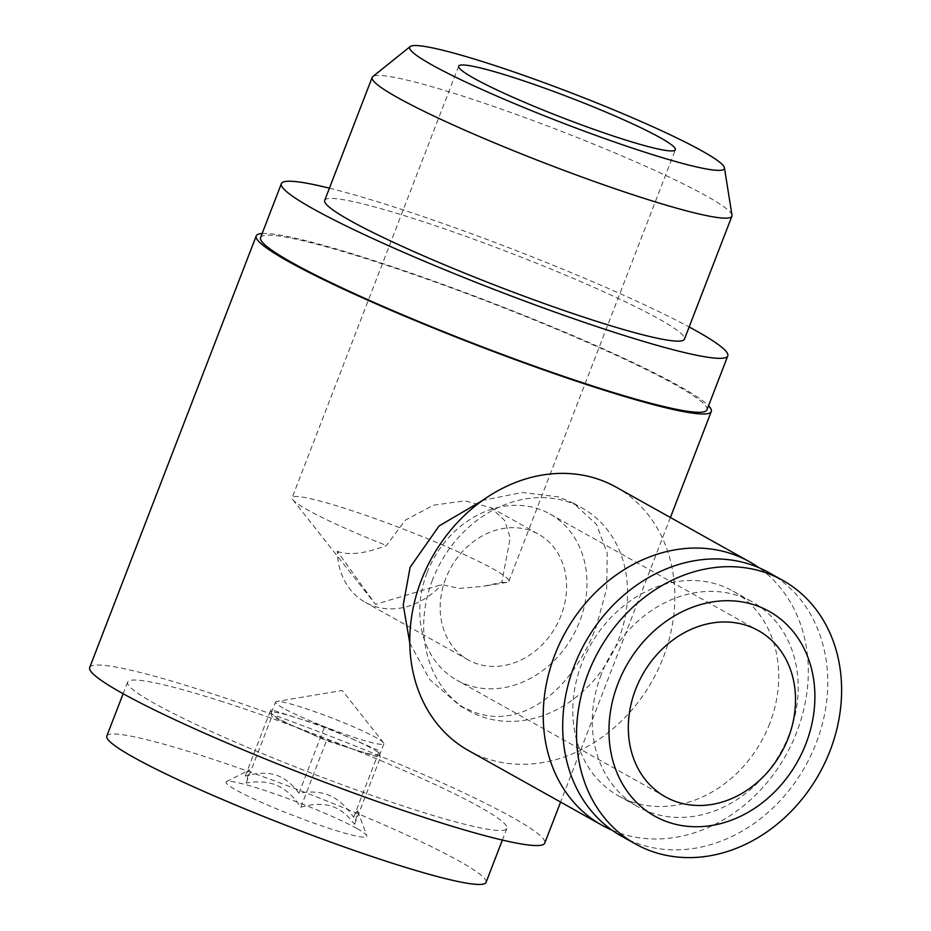 <?xml version="1.0" encoding="UTF-8"?>
<svg xmlns="http://www.w3.org/2000/svg" width="931" height="931" viewBox="0 0 931 931"><rect width="100%" height="100%" fill="white"/><g stroke="black" fill="none" stroke-linecap="round" stroke-linejoin="round"><path stroke-width="0.7" stroke-dasharray="4.66 3.49" d="M468.596 750.607A150.973 126.22 119.2 0 0 663.303 657.414A150.973 126.22 119.2 0 0 616.019 487.088M612.074 830.208A150.973 126.22 119.2 0 0 796.773 732.08A150.973 126.22 119.2 0 0 758.94 567.712M432.554 579.838A116.142 97.092 119.2 0 0 468.921 710.865A116.142 97.092 119.2 0 0 618.696 639.178A116.142 97.092 119.2 0 0 582.329 508.151A116.142 97.092 119.2 0 0 432.554 579.838M409.78 643.053L429.75 679.572L460.205 705.954L475.648 712.727C526.364 729.916 574.45 685.158 596.259 626.621L606.686 588.578L607.21 553.258L596.585 524.514L573.589 503.299L558.914 496.956L522.384 492.476L482.642 500.389M621.524 836.166A150.973 126.22 119.2 0 0 816.231 742.973A150.973 126.22 119.2 0 0 768.959 572.646M769.774 723.48A117.294 98.069 -60.8 0 1 618.498 795.877A117.294 98.069 -60.8 0 1 581.77 663.547A117.294 98.069 -60.8 0 1 733.046 591.15A117.294 98.069 -60.8 0 1 769.774 723.48M601.24 674.44A117.294 98.069 119.2 0 0 637.968 806.77A117.294 98.069 119.2 0 0 789.244 734.373A117.294 98.069 119.2 0 0 752.516 602.031A117.294 98.069 119.2 0 0 601.24 674.44M219.925 700.834A203.237 18.771 -158.9 0 1 413.795 774.86A203.237 18.771 -158.9 0 1 506.86 828.45A203.237 18.771 -158.9 0 1 414.563 809.726A203.237 18.771 -158.9 0 1 220.682 735.699A203.237 18.771 -158.9 0 1 127.628 682.109A203.237 18.771 -158.9 0 1 219.925 700.834M106.809 736.06A203.237 18.771 -158.9 0 1 199.106 754.773A203.237 18.771 -158.9 0 1 392.987 828.811A203.237 18.771 -158.9 0 1 486.04 882.39M329.423 188.178A239.244 22.1 -158.9 0 1 390.019 205.693A239.244 22.1 -158.9 0 1 689.149 326.979M260.564 237.603A239.244 22.1 -158.9 0 1 369.2 259.633A239.244 22.1 -158.9 0 1 597.423 346.786A239.244 22.1 -158.9 0 1 706.966 409.861M262.135 233.518A243.887 22.53 -158.9 0 1 366.977 258.387A243.887 22.53 -158.9 0 1 708.538 405.776M89.702 667.48A243.887 22.53 -158.9 0 1 200.456 689.941A243.887 22.53 -158.9 0 1 433.113 778.782A243.887 22.53 -158.9 0 1 544.775 843.079M731.987 215.212A192.787 17.805 21.1 0 0 459.716 95.148A192.787 17.805 21.1 0 0 372.772 76.598M324.71 200.386A192.787 17.805 -158.9 0 1 412.258 218.133A192.787 17.805 -158.9 0 1 596.166 288.366A192.787 17.805 -158.9 0 1 684.436 339.187M351.965 738.772A58.071 5.365 -158.9 0 1 372.097 748.536A58.071 5.365 -158.9 0 1 379.767 754.331A58.071 5.365 -158.9 0 1 379.743 754.61A58.071 5.365 -158.9 0 1 353.373 749.257L326.502 740.692L271.829 716.579L271.363 713.076A58.071 5.365 -158.9 0 1 271.387 712.797A58.071 5.365 -158.9 0 1 297.757 718.15A58.071 5.365 -158.9 0 1 351.965 738.772L379.301 750.828L380.244 757.822L353.373 749.257A58.071 5.365 -158.9 0 1 299.165 728.636A58.071 5.365 -158.9 0 1 279.032 718.872A58.071 5.365 -158.9 0 1 271.363 713.076L270.898 709.585L324.628 726.715L351.965 738.772M283.199 708.084A58.071 5.365 -158.9 0 1 275.553 702.009A58.071 5.365 -158.9 0 1 276.507 701.485A58.071 5.365 -158.9 0 1 320.345 713.67A58.071 5.365 -158.9 0 1 376.264 737.748A58.071 5.365 -158.9 0 1 383.549 742.798A58.071 5.365 -158.9 0 1 383.909 743.822A58.071 5.365 -158.9 0 1 343.213 733.628A58.071 5.365 -158.9 0 1 283.199 708.084M356.922 828.509A75.492 6.971 21.1 0 0 281.662 796.273A75.492 6.971 21.1 0 0 226.431 781.609A75.492 6.971 21.1 0 0 235.927 789.942A75.492 6.971 21.1 0 0 316.703 824.121A75.492 6.971 21.1 0 0 366.826 835.782A75.492 6.971 21.1 0 0 356.922 828.509M300.841 807.2C312.804 803.802 322.999 803.453 331.413 806.165C339.85 808.83 347.566 814.881 354.571 824.331L357.807 811.227C357.679 810.11 356.282 812.146 353.64 817.337C346.46 806.653 338.581 799.438 330.005 795.679C321.439 791.874 311.094 791.047 298.967 793.212C291.962 783.762 284.234 777.711 275.809 775.046C267.383 772.346 257.2 772.683 245.237 776.082C247.879 770.903 249.264 768.866 249.403 769.984L246.168 783.076C258.306 780.911 268.652 781.737 277.205 785.543C285.794 789.302 293.672 796.517 300.841 807.2L326.502 740.692M226.431 781.609L249.403 769.984M445.681 578.675A72.001 60.201 119.2 0 0 468.223 659.904A72.001 60.201 119.2 0 0 561.09 615.461A72.001 60.201 119.2 0 0 538.537 534.219A72.001 60.201 119.2 0 0 445.681 578.675M337.301 551.303C348.706 555.632 365.08 553.701 386.435 545.519L405.264 520.185L433.439 505.219L464.767 500.82L490.951 507.616L504.672 520.522L510.2 537.722L501.832 582.306L483.073 586.355L459.39 588.415L441.748 584.598L375.484 604.335L337.301 551.303A72.001 60.201 119.2 0 0 365.348 602.345A72.001 60.201 119.2 0 0 441.748 584.598M427.061 572.74A95.23 79.612 119.2 0 0 456.888 680.177A95.23 79.612 119.2 0 0 579.699 621.396A95.23 79.612 119.2 0 0 549.872 513.947A95.23 79.612 119.2 0 0 427.061 572.74M501.832 582.306A116.142 10.73 21.1 0 0 506.953 582.364A116.142 10.73 21.1 0 0 508.85 581.316A116.142 10.73 21.1 0 0 493.57 569.178A116.142 10.73 21.1 0 0 373.517 518.067A116.142 10.73 21.1 0 0 292.148 497.701A116.142 10.73 21.1 0 0 292.858 499.738A116.142 10.73 21.1 0 0 307.428 509.839A116.142 10.73 21.1 0 0 386.435 545.519M246.168 783.076L271.829 716.579M245.237 776.082L270.898 709.585M354.571 824.331L380.244 757.822M298.967 793.212L324.628 726.715M353.64 817.337L379.301 750.828M357.807 811.227L366.826 835.782M460.193 705.977L468.921 710.865M618.498 795.877L637.968 806.77M506.86 828.45L502.368 840.065M670.401 517.508L560.602 802.08M271.387 712.797L275.553 702.009M383.549 742.798L342.236 690.499L276.507 701.485M468.223 659.904L365.348 602.345M665.421 796.843L456.888 680.177M458.669 66.148L292.148 497.701M506.953 582.364L483.073 586.344M292.858 499.738L375.484 604.335M508.85 581.316L675.371 149.763M549.884 513.959L758.416 630.624M490.951 507.604L538.537 534.219M383.909 743.822L379.743 754.61M127.628 682.109L123.148 693.735M733.046 591.15L752.516 602.031M573.601 503.275L582.329 508.151"/><path stroke-width="1.4" d="M758.94 567.712A150.973 126.22 119.2 0 0 749.49 561.754L616.019 487.088A150.973 126.22 119.2 0 0 421.312 580.281A150.973 126.22 119.2 0 0 468.596 750.607L602.054 825.273A150.973 126.22 119.2 0 0 612.074 830.208M749.49 561.754A150.973 126.22 119.2 0 0 554.783 654.947A150.973 126.22 119.2 0 0 602.054 825.273M482.642 500.389L439.118 525.934L410.117 567.293L403.239 604.882L409.78 643.053M588.089 673.578A150.973 126.22 119.2 0 0 635.361 843.905A150.973 126.22 119.2 0 0 830.068 750.712A150.973 126.22 119.2 0 0 782.796 580.385A150.973 126.22 119.2 0 0 588.089 673.578M617.916 683.773A117.294 98.069 119.2 0 0 669.878 822.701A117.294 98.069 119.2 0 0 805.92 743.706A117.294 98.069 119.2 0 0 753.97 604.766A117.294 98.069 119.2 0 0 617.916 683.773M782.796 580.385L768.959 572.646A150.973 126.22 119.2 0 0 574.241 665.84A150.973 126.22 119.2 0 0 621.524 836.166L635.361 843.905M502.368 840.065L486.04 882.39A203.237 18.771 -158.9 0 1 393.743 863.677A203.237 18.771 -158.9 0 1 199.862 789.639A203.237 18.771 -158.9 0 1 106.809 736.06L123.148 693.735M689.149 326.979A239.244 22.1 -158.9 0 1 727.774 355.91A239.244 22.1 -158.9 0 1 619.138 333.88A239.244 22.1 -158.9 0 1 390.915 246.738A239.244 22.1 -158.9 0 1 281.371 183.663A239.244 22.1 -158.9 0 1 329.423 188.178M727.774 355.91L706.966 409.861A239.244 22.1 -158.9 0 1 598.319 387.82A239.244 22.1 -158.9 0 1 370.096 300.678A239.244 22.1 -158.9 0 1 260.564 237.603L281.371 183.663M708.538 405.776A243.887 22.53 -158.9 0 1 711.296 411.525A243.887 22.53 -158.9 0 1 600.542 389.065A243.887 22.53 -158.9 0 1 367.896 300.236A243.887 22.53 -158.9 0 1 256.223 235.927A243.887 22.53 -158.9 0 1 262.135 233.518M560.602 802.08L544.775 843.079A243.887 22.53 -158.9 0 1 434.021 820.618A243.887 22.53 -158.9 0 1 201.375 731.778A243.887 22.53 -158.9 0 1 89.702 667.48L256.223 235.927M410.21 46.55L372.772 76.598A192.787 17.805 21.1 0 0 372.167 77.389A192.787 17.805 21.1 0 0 460.438 128.222A192.787 17.805 21.1 0 0 644.345 198.443A192.787 17.805 21.1 0 0 731.894 216.201A192.787 17.805 21.1 0 0 731.987 215.212L724.434 167.801A168.651 15.583 -158.9 0 1 647.778 153.138A168.651 15.583 -158.9 0 1 483.294 90.098A168.651 15.583 -158.9 0 1 410.21 46.55A168.651 15.583 -158.9 0 1 486.261 62.773A168.651 15.583 -158.9 0 1 724.434 167.801M731.894 216.201L684.436 339.187A192.787 17.805 -158.9 0 1 596.887 321.428A192.787 17.805 -158.9 0 1 412.98 251.207A192.787 17.805 -158.9 0 1 324.71 200.386L372.167 77.389M788.243 738.062A95.23 79.612 -60.8 0 1 665.432 796.855A95.23 79.612 -60.8 0 1 635.605 689.405A95.23 79.612 -60.8 0 1 758.416 630.624A95.23 79.612 -60.8 0 1 788.243 738.062M473.949 78.285A116.142 10.73 -158.9 0 1 458.669 66.148A116.142 10.73 -158.9 0 1 540.038 86.513A116.142 10.73 -158.9 0 1 660.091 137.625A116.142 10.73 -158.9 0 1 675.371 149.763A116.142 10.73 -158.9 0 1 594.001 129.397A116.142 10.73 -158.9 0 1 473.949 78.285M711.296 411.525L670.401 517.508"/></g></svg>
